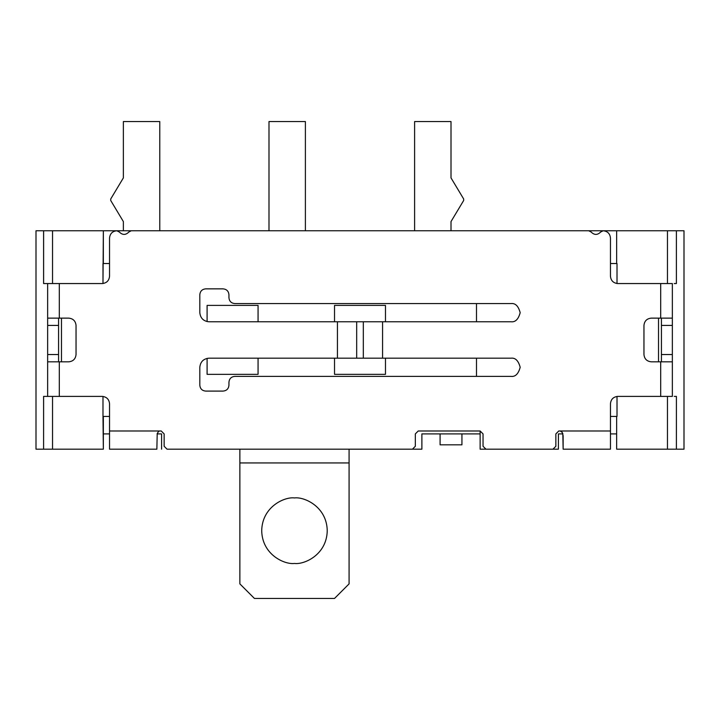 <?xml version="1.0" encoding="UTF-8"?>
<svg xmlns="http://www.w3.org/2000/svg" width="720" height="720" viewBox="0 0 720 720"><rect width="100%" height="100%" fill="white"/><g stroke="black" fill="none" stroke-linecap="round" stroke-linejoin="round"><path stroke-width="1.08" d="M480.132 449.19L558.405 449.19L558.405 433.899L562.887 433.899L558.405 433.899L558.405 449.19L480.132 449.19L480.132 430.992L480.132 449.19M610.461 433.899L616.653 433.899L610.461 433.899M616.653 416.43L610.461 416.43L616.653 416.43L616.653 449.19L676.404 449.19L676.404 396.405L676.386 449.19L667.458 449.19L667.458 396.405L667.458 449.19L616.653 449.19L616.653 416.43M674.226 449.19L676.386 449.19L676.404 396.405L674.226 396.405M45.774 396.405L43.596 396.405L43.596 449.19L43.614 396.405L47.646 396.405L43.614 396.405L43.596 449.19L52.542 449.19L52.542 396.405L52.542 449.19L103.347 449.19L103.347 416.43L109.539 416.43L102.987 416.43L103.347 449.19L45.774 449.19M103.347 433.899L109.539 433.899L103.347 433.899M157.113 433.899L161.595 433.899L161.595 449.19L161.595 433.899L157.113 433.899M617.013 396.405L617.013 416.43L617.013 396.405M658.521 361.818L658.521 318.132L658.521 361.818M421.884 449.19L421.884 433.899L480.132 433.899L421.884 433.899L421.884 449.19L349.083 449.19L421.884 449.19M102.987 416.43L102.987 396.405L102.987 416.43M61.479 318.132L61.479 361.818L61.479 318.132M617.013 283.554L617.013 263.529L610.461 263.529L617.013 263.529L617.013 283.554M674.226 283.554L676.404 283.554L676.386 230.76L676.386 283.554L676.404 230.76L667.458 230.76L667.458 283.554L667.458 230.76L616.653 230.76L616.653 263.529L616.653 230.76L103.347 230.76L102.987 283.554L102.987 263.529L109.539 263.529L103.347 263.529L103.347 230.76L52.542 230.76L52.542 283.554L52.542 230.76L43.614 230.76L43.614 283.554L45.774 283.554M47.646 283.554L43.614 283.554L47.646 283.554L47.646 318.132L47.646 283.554L59.301 283.554L59.301 318.132L68.76 318.132C73.152 318.6 75.582 321.021 76.041 325.413L76.041 354.537C75.582 358.929 73.152 361.359 68.76 361.818L59.301 361.818L59.301 396.405L102.258 396.405C106.65 396.864 109.071 399.294 109.539 403.686L109.539 430.992L161.235 430.992L164.142 433.899L164.142 446.283L167.058 449.19L412.425 449.19L415.332 446.283L415.332 433.899L418.248 430.992L480.132 430.992L483.048 433.899L483.048 446.283L485.964 449.19L552.942 449.19L555.858 446.283L555.858 433.899L558.765 430.992L610.461 430.992L610.461 403.686C610.929 399.294 613.35 396.864 617.742 396.405L660.699 396.405L660.699 361.818L651.24 361.818C646.848 361.359 644.418 358.929 643.959 354.537L643.959 325.413C644.418 321.021 646.848 318.6 651.24 318.132L660.699 318.132L660.699 283.554L617.742 283.554C613.35 283.086 610.929 280.665 610.461 276.273L610.461 238.041C610.002 233.658 607.572 231.228 603.18 230.76L600.696 231.993C597.501 235.197 594.306 235.197 591.102 231.993L588.726 230.76L131.274 230.76L588.726 230.76L591.102 231.993C594.306 235.197 597.501 235.197 600.696 231.993L603.18 230.76C607.572 231.228 610.002 233.658 610.461 238.041L610.461 276.273C610.929 280.665 613.35 283.086 617.742 283.554L660.699 283.554L660.699 318.132L672.354 318.132L672.354 283.554L660.699 283.554L672.354 283.554L672.354 396.405L672.354 361.818L660.699 361.818L660.699 396.405L672.354 396.405L617.742 396.405C613.35 396.864 610.929 399.294 610.461 403.686L610.461 449.19L610.461 430.992L558.765 430.992L555.858 433.899L555.858 446.283L552.942 449.19L485.964 449.19L483.048 446.283L483.048 433.899L480.132 430.992L418.248 430.992L415.332 433.899L415.332 446.283L412.425 449.19L167.058 449.19L164.142 446.283L164.142 433.899L161.235 430.992L159.777 430.992L158.634 431.388L157.212 433.557L156.861 449.19L157.212 433.557L158.634 431.388L159.777 430.992L109.539 430.992L109.539 403.686C109.071 399.294 106.65 396.864 102.258 396.405L59.301 396.405L59.301 361.818L47.646 361.818L47.646 318.132L59.301 318.132L59.301 283.554L47.646 283.554M45.774 230.76L43.614 230.76L43.596 283.554L43.596 230.76L674.226 230.76M131.274 230.76L128.898 231.993C125.694 235.197 122.499 235.197 119.304 231.993L116.82 230.76C112.428 231.228 109.998 233.658 109.539 238.041L109.539 276.273C109.071 280.665 106.65 283.086 102.258 283.554L59.301 283.554L102.258 283.554C106.65 283.086 109.071 280.665 109.539 276.273L109.539 238.041C109.998 233.658 112.428 231.228 116.82 230.76L119.304 231.993C122.499 235.197 125.694 235.197 128.898 231.993L131.274 230.76M511.083 376.38L234.765 376.38C231.255 376.749 229.311 378.693 228.942 382.203L228.942 385.272C228.573 388.782 226.629 390.726 223.119 391.095L205.641 391.095C202.131 390.726 200.187 388.782 199.818 385.272L199.818 367.281C200.403 361.791 203.436 358.758 208.917 358.182L337.428 358.182L337.428 321.777L208.917 321.777C203.436 321.192 200.403 318.159 199.818 312.678L199.818 294.687C200.187 291.168 202.131 289.224 205.641 288.855L223.119 288.855C226.629 289.224 228.573 291.168 228.942 294.687L228.942 297.747C229.311 301.257 231.255 303.201 234.765 303.57L511.083 303.57C515.385 303.057 518.418 306.09 520.182 312.678C518.418 319.257 515.385 322.29 511.083 321.777L382.572 321.777L382.572 358.182L511.083 358.182C515.385 357.66 518.418 360.693 520.182 367.281C518.418 373.869 515.385 376.902 511.083 376.38C515.385 376.902 518.418 373.869 520.182 367.281C518.418 360.693 515.385 357.66 511.083 358.182L208.917 358.182C203.436 358.758 200.403 361.791 199.818 367.281L199.818 385.272C200.187 388.782 202.131 390.726 205.641 391.095L223.119 391.095C226.629 390.726 228.573 388.782 228.942 385.272L228.942 382.203C229.311 378.693 231.255 376.749 234.765 376.38L511.083 376.38M109.539 449.19L109.539 430.992L109.539 449.19L156.861 449.19L109.539 449.19M337.428 321.777L511.083 321.777C515.385 322.29 518.418 319.257 520.182 312.678C518.418 306.09 515.385 303.057 511.083 303.57L234.765 303.57C231.255 303.201 229.311 301.257 228.942 297.747L228.942 294.687C228.573 291.168 226.629 289.224 223.119 288.855L205.641 288.855C202.131 289.224 200.187 291.168 199.818 294.687L199.818 312.678C200.403 318.159 203.436 321.192 208.917 321.777L337.428 321.777L337.428 358.182L356.679 358.182L356.679 321.777L337.428 321.777M58.572 318.132L58.572 361.818L58.572 325.413L47.646 325.413L47.646 354.537L58.572 354.537L47.646 354.537L47.646 396.405L47.646 361.818L68.76 361.818C73.152 361.359 75.582 358.929 76.041 354.537L76.041 325.413C75.582 321.021 73.152 318.6 68.76 318.132L47.646 318.132L47.646 325.413L58.572 325.413L58.572 318.132M47.646 396.405L59.301 396.405L47.646 396.405M684 449.19L676.404 449.19L684 449.19L684 230.76L684 449.19M661.428 361.818L661.428 318.132L661.428 354.537L672.354 354.537L672.354 325.413L661.428 325.413L672.354 325.413L672.354 318.132L651.24 318.132C646.848 318.6 644.418 321.021 643.959 325.413L643.959 354.537C644.418 358.929 646.848 361.359 651.24 361.818L672.354 361.818L672.354 354.537L661.428 354.537L661.428 361.818M36 230.76L43.596 230.76L36 230.76L36 449.19L36 230.76M676.404 230.76L684 230.76L676.404 230.76M43.596 449.19L36 449.19L43.596 449.19M363.321 321.777L356.679 321.777L356.679 358.182L363.321 358.182L363.321 321.777L363.321 358.182L382.572 358.182L382.572 321.777L363.321 321.777M563.139 435.798L562.158 432.243L560.223 430.992L561.492 431.487L562.806 433.629L563.139 449.19L563.139 435.798M563.139 449.19L610.461 449.19L563.139 449.19M349.083 462.942L349.083 583.884L349.083 462.942L239.868 462.942L239.868 449.19L239.868 583.884L239.868 462.942L349.083 462.942L349.083 449.19L349.083 462.942M334.521 598.446L254.43 598.446L334.521 598.446L349.083 583.884L334.521 598.446M476.496 376.38L476.496 358.182L476.496 376.38M476.496 321.777L476.496 303.57L476.496 321.777M258.066 374.337L207.099 374.337L207.099 358.362L207.099 374.337L258.066 374.337L258.066 358.182L258.066 374.337M207.099 321.588L207.099 305.397L258.066 305.397L258.066 321.777L258.066 305.397L207.099 305.397L207.099 321.588M385.479 374.337L334.521 374.337L334.521 358.182L334.521 374.337L385.479 374.337L385.479 358.182L385.479 374.337M334.521 321.777L334.521 305.397L385.479 305.397L385.479 321.777L385.479 305.397L334.521 305.397L334.521 321.777M239.868 583.884L254.43 598.446L239.868 583.884M294.471 497.934C304.056 496.611 326.79 506.448 327.24 530.694C326.79 554.949 304.056 564.777 294.471 563.454C284.886 564.777 262.152 554.949 261.711 530.694C262.152 506.448 284.886 496.611 294.471 497.934C284.886 496.611 262.152 506.448 261.711 530.694C262.152 554.949 284.886 564.777 294.471 563.454C304.056 564.777 326.79 554.949 327.24 530.694C326.79 506.448 304.056 496.611 294.471 497.934M451.008 121.554L451.008 177.894L451.008 121.554L414.603 121.554L451.008 121.554M414.603 230.76L414.603 121.554L414.603 230.76M451.008 221.58L451.008 230.76L451.008 221.58L463.671 200.484L463.671 198.99L451.008 177.894L463.671 198.99L463.671 200.484L451.008 221.58M268.992 230.76L268.992 121.554L305.397 121.554L305.397 230.76L305.397 121.554L268.992 121.554L268.992 230.76M123.372 230.76L123.372 221.58L123.372 230.76M123.372 177.894L123.372 121.554L159.777 121.554L159.777 230.76L159.777 121.554L123.372 121.554L123.372 177.894L110.718 198.99L110.718 200.484L123.372 221.58L110.718 200.484L110.718 198.99L123.372 177.894M461.934 433.899L461.934 444.825L461.934 433.899M440.091 433.899L440.091 444.825L461.934 444.825L440.091 444.825L440.091 433.899"/></g></svg>

